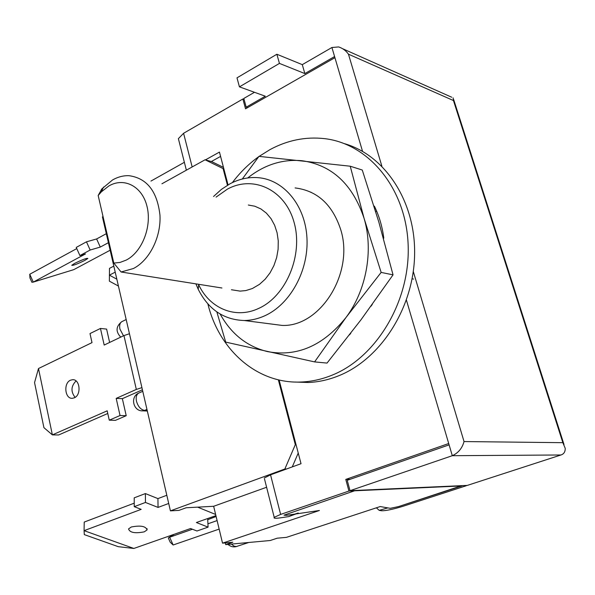 <?xml version="1.0" encoding="UTF-8"?>
<svg xmlns="http://www.w3.org/2000/svg" width="595" height="595" viewBox="0 0 595 595"><rect width="100%" height="100%" fill="white"/><g stroke="black" fill="none" stroke-linecap="round" stroke-linejoin="round"><path stroke-width="0.89" d="M198.455 284.276L198.641 284.655C209.604 308.403 235.419 319.411 258.565 308.463C286.061 296.31 303.405 255.181 294.123 222.515C285.243 189.649 253.336 174.856 227.379 189.143L216.097 197.101M213.56 196.484L221.392 189.396L229.968 183.818C238.989 179.028 248.286 176.968 257.858 177.645C283.562 179.459 305.257 205.141 306.953 237.955C308.812 270.725 290.07 304.543 264.604 315.863C257.895 318.875 251.12 320.422 244.27 320.512C223.772 319.842 208.421 309.437 198.224 289.296L195.904 283.867M113.809 263.079L120.049 262.432L126.229 260.089C142.064 252.049 152.06 226.606 147.039 206.51C142.25 186.294 124.117 176.983 108.863 185.96L101.321 191.873L98.168 195.51L101.775 188.957L112.544 179.965C117.922 176.901 123.425 175.473 129.063 175.696C146.972 178.203 157.273 191.397 159.973 215.271C161.133 237.241 149.442 260.372 133.399 268.524L121.09 271.997L113.809 263.079L98.168 195.51M248.316 205.03L254.809 206.212L260.915 208.949L266.389 213.136L271.03 218.648L274.645 225.282L277.091 232.786L278.259 240.886L278.11 249.268L276.653 257.598L273.923 265.563L270.048 272.852L265.177 279.189L259.502 284.343L252.332 288.538L245.78 290.583L240.112 291.119L231.916 289.817M376.367 507.81L379.208 510.354L387.799 507.892L390.253 508.323L398.457 506.605L461.884 485.654L466.205 485.461M379.208 510.354L381.722 510.77C386.029 510.793 393.109 509.305 402.979 506.3L466.287 485.736M449.106 444.867L452.304 455.696C458.291 452.974 462.196 448.258 464.033 441.557L562.848 442.68L565.205 448.28C565.324 451.791 563.904 454.022 560.959 454.982L452.304 455.696L350.031 490.674L347.22 480.314L449.106 444.867L406.422 300.125M178.991 141.06L178.381 138.65L183.587 133.28L242.879 98.993L245.534 108.811L334.918 57.678L334.583 56.547L304.848 73.579L302.29 64.639L331.921 47.503L338.637 46.938C342.698 48.262 345.97 50.679 348.454 54.182L381.878 166.191M205.439 159.884L219.458 152.089L228.049 184.896M279.122 380.004L301.025 463.698L270.546 474.832L280.624 514.415L348.938 491.046L345.784 479.406L448.712 443.52M239.435 86.855L236.996 77.848L276.868 54.249L279.449 63.405L239.435 86.855L265.325 96.212L246.189 107.174L247.565 107.65M254.474 92.292L243.824 98.45L246.189 107.174M103.039 216.543L102.429 216.878L170.415 510.86L178.939 510.384L186.109 507.773L213.657 506.278L222.53 543.146L319.418 510.488L286.321 515.359L284.001 515.158L286.321 515.359L294.718 514.125L298.244 513.009M296.012 513.931L288.679 516.609L294.718 514.125M350.031 490.674L467.291 485.408L560.959 454.982M220.589 156.411L211.337 161.535M222.53 543.146L232.831 542.216L225.684 544.611L270.212 540.505L277.218 538.192L286.448 537.359L380.212 506.553L390.253 508.323L398.457 506.605L461.965 485.929L354.583 490.793L284.001 515.158L354.583 490.793L348.938 491.046M350.262 479.258L345.784 479.406M264.515 479.005L274.213 517.338C273.388 518.364 275.418 518.535 280.305 517.851L288.679 516.609M274.213 517.338L280.624 514.415M264.269 478.03L270.546 474.832M279.449 63.405L304.848 73.579M276.868 54.249L302.29 64.639M244.084 99.417L242.879 98.993M562.848 442.68L453.457 100.548L453.122 97.848M221.935 287.995L121.09 271.997M101.775 188.957L102.578 189.143M295.098 187.931C317.224 190.668 332.419 204.539 340.682 229.521C354.561 272.882 320.266 327.161 282.104 325.42L269.483 323.777M310.426 192.163L311.066 192.215M247.721 177.95C264.351 164.756 282.417 159.006 301.918 160.702C331.869 164.994 352.582 184.19 364.066 218.291C373.72 250.517 366.341 290.576 345.896 317.626C323.107 345.807 296.964 357.126 267.453 351.593C246.977 346.513 231.202 333.988 220.135 314.026M393.042 274.86L378.866 222.188L362.266 170.029L350.232 166.213L364.066 218.291L381.142 272.406L393.042 274.86L360.957 319.842L327.027 363.084L314.591 361.901L225.698 342.11L216.848 311.906M381.142 272.406L345.896 317.626L314.591 361.901M242.299 179.006L258.966 156.366L350.232 166.213M344.46 143.655C385.077 155.265 415.816 201.608 414.603 254.935C413.577 308.247 380.436 359.254 338.525 375.839C328.544 379.841 318.489 382.057 308.359 382.503L295.142 382.049M259.137 156.381L270.018 149.598C287.43 140.204 305.555 136.553 324.401 138.62C368.58 143.551 406.073 188.317 408.14 244.768C410.498 301.159 376.285 357.707 331.779 375.289C321.761 379.32 311.668 381.559 301.501 382.005C257.278 384.266 219.109 350.098 207.871 303.896M232.377 182.606C240.045 172.431 248.836 163.789 258.736 156.663M374.077 206.339L374.367 206.13C379.171 215.933 382.31 226.613 383.79 238.171L383.455 238.26M372.284 304.439L370.96 306.261M350.857 333.118L349.525 334.844M376.598 211.024L375.713 211.656M413.577 279.085L412.112 278.787M225.684 544.611L225.267 542.9M184.368 162.316L150.944 181.081M213.657 506.278L266.597 487.253M286.567 468.979L284.849 469.009L295.313 444.651L278.356 379.826M170.415 510.86L284.849 469.009M227.454 185.246L223.088 168.586L205.067 159.78L211.708 161.639L223.452 167.359M298.236 453.04L292.271 466.897M295.313 444.651L296.042 444.658M223.832 168.787L223.088 168.586M205.067 159.78L161.929 183.781M85.018 260.298C77.417 264.039 72.992 265.697 71.742 265.281L74.531 263.459C82.177 259.695 86.617 258.029 87.852 258.453L85.018 260.298M76.77 248.591L29.75 274.25L33.275 282.104L85.516 253.916L79.909 255.567L76.242 247.416L86.468 241.823L96.628 238.952L106.319 233.679M96.628 238.952L100.28 247.074L108.402 242.693M29.75 274.25L29.936 277.925L31.885 282.268L33.275 282.104L73.773 269.647L110.142 250.227M79.909 255.567L90.157 250.026L100.28 247.074M86.468 241.823L90.157 250.026M76.056 380.941C70.976 386.17 70.664 391.651 75.104 397.378M70.507 380.198C63.271 383.083 64.885 399.081 72.367 398.3L74.308 397.817C81.582 395.013 80.005 378.955 72.56 379.699L70.507 380.198M129.457 333.736L123.953 335.587L104.185 345.055L100.451 328.447L89.994 333.572L92.009 342.616L38.482 368.536L52.375 434.886L107.182 410.825L109.264 420.182L120.041 415.518L116.189 398.382L136.329 389.435L141.915 387.628M116.189 398.382L122.354 398.665L142.421 389.792M38.482 368.536L34.547 382.592L43.918 427.656L52.375 434.886L58.652 434.967L107.777 413.48M109.629 342.452L106.609 329.102L100.451 328.447M109.264 420.182L115.452 420.345L126.214 415.704L122.354 398.665M120.041 415.518L126.214 415.704M131.287 527.006L128.542 528.918C129.807 532.659 135.05 533.633 144.273 531.841L147.069 529.907C145.805 526.166 140.546 525.199 131.287 527.006M166.808 495.271L157.928 498.603L145.381 493.575L134.21 497.837L134.239 506.665L141.186 509.365L84.081 530.651L133.86 548.456L190.579 528.524L196.975 531L208.071 527.133L196.387 522.529L215.903 515.627M168.705 503.467L158.047 507.416L157.928 498.603M158.047 507.416L145.455 502.455L134.239 506.665M134.225 503.169L84.222 522.068L84.081 530.651L84.297 534.615L118.271 546.679L133.86 548.456M208.071 527.133L207.685 518.535M145.455 502.455L145.381 493.575M118.427 286.046L109.368 281.152L109.473 268.375L113.816 266.106M116.843 279.189L109.428 275.15L115.214 272.146M109.368 281.152L109.473 268.375M216.111 516.505L207.819 519.666M219.146 529.096L173.138 544.998L169.649 537.226L168.296 537.947L173.547 534.511M174.097 534.317L169.649 537.226L192.423 529.238M217.101 520.588L207.96 523.793M173.138 544.998L170.222 542.246L168.296 537.947M362.548 151.368L334.918 57.678M192.163 166.964L183.587 133.28M453.457 100.548L348.454 54.182M413.294 271.499L464.033 441.557M334.583 56.547L331.921 47.503M122.265 321.434L121.767 321.687C119.833 323.033 119.231 325.51 119.937 329.117L123.5 335.803M139.081 392.938L138.635 393.131C136.434 394.545 135.719 397.259 136.493 401.275C138.107 406.69 140.822 409.732 144.637 410.401L146.958 409.412M231.47 544.075L233.85 546.061L236.245 546.582L248.792 542.476M142.77 391.309L138.635 393.131C129.918 396.798 133.258 411.398 142.703 410.862L147.203 410.498M147.329 411.026L141.536 410.795M123.953 335.587L136.329 389.435M197.637 507.148L215.621 514.452M101.321 191.873L103.545 187.038M186.361 170.192L178.381 138.65M453.635 99.447L564.008 444.524M342.75 48.768L451.731 97.238M244.27 320.512L282.104 325.42M231.433 289.743L240.112 291.119M198.641 284.655L198.224 289.296M308.359 382.503L301.501 382.005M120.725 337.134C115.534 331.556 115.884 326.41 121.767 321.687L126.17 319.53M227.982 544.403C230.644 546.753 233.642 547.422 236.974 546.411M72.56 379.699L73.453 379.751M147.069 529.907L147.062 528.68"/></g></svg>
